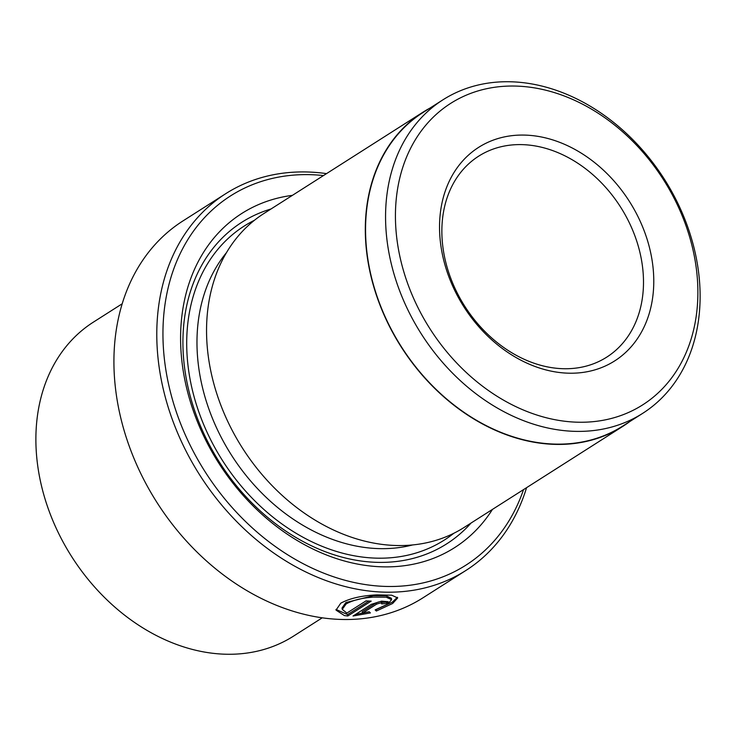 <?xml version="1.0" encoding="UTF-8"?>
<svg xmlns="http://www.w3.org/2000/svg" width="736" height="736" viewBox="0 0 736 736"><rect width="100%" height="100%" fill="white"/><g stroke="black" fill="none" stroke-linecap="round" stroke-linejoin="round"><path stroke-width="1.1" d="M391.616 599.656L391.377 598.258L386.087 595.81L373.272 595.718L345.874 602.545L342.028 607.991L342.268 609.39L346.113 603.943C352.903 600.199 361.983 597.926 373.345 597.126L386.271 597.209L391.616 599.656L387.614 604.192L375.13 609.905L376.363 611.018L392.674 603.465L397.698 597.936L391.672 595.194L376.832 594.9C361.937 595.553 349.922 598.304 340.796 603.161L336.021 610.107L344.393 615.572L347.834 615.986L371.192 601.1A223.413 173.153 -122.5 0 1 367.31 600.972A223.413 173.153 -122.5 0 1 365.976 600.907L346.858 613.079L342.268 609.39M368.865 601.036L347.594 614.578L347.834 615.986M347.594 614.578L335.966 609.408M397.412 597.273L392.435 602.057L376.124 609.62L376.363 611.018M225.796 193.642L182.924 220.947A223.413 173.153 57.5 0 0 131.799 452.999A223.413 173.153 57.5 0 0 338.468 619.344A223.413 173.153 57.5 0 0 422.979 597.807L465.842 570.501A223.413 173.153 -122.5 0 1 381.331 592.038A223.413 173.153 -122.5 0 1 174.662 425.693A223.413 173.153 -122.5 0 1 225.796 193.642A223.413 173.153 -122.5 0 1 310.307 172.095A223.413 173.153 -122.5 0 1 326.526 173.622M323.49 175.554A218.942 169.685 57.5 0 0 313.398 174.782A218.942 169.685 57.5 0 0 166.244 372.241A218.942 169.685 57.5 0 0 383.005 586.325A218.942 169.685 57.5 0 0 523.535 489.606M526.571 487.674A223.413 173.153 -122.5 0 1 465.842 570.501M513.296 81.871A185.877 144.063 -122.5 0 1 685.244 220.276A185.877 144.063 -122.5 0 1 642.703 413.338A185.877 144.063 -122.5 0 1 572.387 431.259A185.877 144.063 -122.5 0 1 400.439 292.864A185.877 144.063 -122.5 0 1 442.98 99.792A185.877 144.063 -122.5 0 1 513.296 81.871M642.703 413.338L622.702 426.08A185.877 144.063 -122.5 0 1 552.386 444.001A185.877 144.063 -122.5 0 1 380.438 305.606A185.877 144.063 -122.5 0 1 422.979 112.534L442.98 99.792M122.204 303.775L93.389 322.129A186.171 144.293 57.5 0 0 50.784 515.504A186.171 144.293 57.5 0 0 223.008 654.129A186.171 144.293 57.5 0 0 293.434 636.18L322.248 617.817M575.064 422.114A178.728 138.524 57.5 0 0 695.189 260.921A178.728 138.524 57.5 0 0 518.245 86.167A178.728 138.524 57.5 0 0 398.121 247.36A178.728 138.524 57.5 0 0 575.064 422.114M566.775 373.124A126.601 98.118 -122.5 0 1 441.444 249.338A126.601 98.118 -122.5 0 1 526.525 135.157A126.601 98.118 -122.5 0 1 651.866 258.943A126.601 98.118 -122.5 0 1 566.775 373.124M523.747 144.688A119.149 92.35 57.5 0 0 478.667 156.17A119.149 92.35 57.5 0 0 451.398 279.938A119.149 92.35 57.5 0 0 561.623 368.653A119.149 92.35 57.5 0 0 606.694 357.162A119.149 92.35 57.5 0 0 633.963 233.404A119.149 92.35 57.5 0 0 523.747 144.688M370.401 612.922L369.15 611.717L362.425 613.18L376.519 604.201C380.392 602.747 382.104 602.646 381.644 603.897A223.413 173.153 57.5 0 0 386.75 603.419L388.249 601.708L381.542 601.137L371.358 604.33L353.022 616.014L370.401 612.922M381.91 601.91L381.644 603.897M492.458 509.404A198.094 153.53 -122.5 0 1 379.693 566.729A198.094 153.53 -122.5 0 1 186.401 387.035A198.094 153.53 -122.5 0 1 292.413 195.353M471.077 523.02A190.642 147.752 -122.5 0 1 374.541 562.258A190.642 147.752 -122.5 0 1 191.627 401.102A190.642 147.752 -122.5 0 1 271.032 208.969M629.584 421.7A186.171 144.293 -122.5 0 1 622.858 426.337L464.103 527.464A186.171 144.293 -122.5 0 1 393.668 545.413A186.171 144.293 -122.5 0 1 221.453 406.796A186.171 144.293 -122.5 0 1 264.058 213.412L422.814 112.286A186.171 144.293 -122.5 0 1 429.861 108.155M622.858 426.337A186.171 144.293 -122.5 0 1 552.432 444.286A186.171 144.293 -122.5 0 1 380.208 305.661A186.171 144.293 -122.5 0 1 422.814 112.286M369.214 611.791L355.534 614.413M382.002 602.453A223.413 173.153 -122.5 0 0 386.51 602.02L386.75 603.419M381.414 602.499C381.864 601.238 380.162 601.34 376.28 602.793L362.186 611.772L362.425 613.18M412.666 544.934A178.728 138.524 -122.5 0 1 376.611 548.532A178.728 138.524 -122.5 0 1 220.257 435.491A178.728 138.524 -122.5 0 1 226.476 252.641M453.845 533.26A186.171 144.293 -122.5 0 1 373.824 558.054A186.171 144.293 -122.5 0 1 198.996 412.418A186.171 144.293 -122.5 0 1 254.463 220.257M376.28 602.793L376.519 604.201"/></g></svg>
